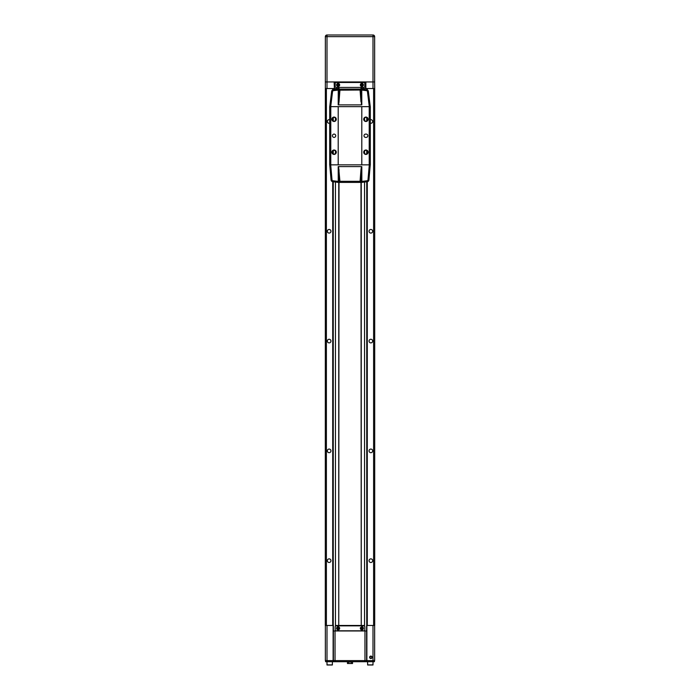 <?xml version="1.0" encoding="UTF-8"?>
<svg xmlns="http://www.w3.org/2000/svg" width="700" height="700" viewBox="0 0 700 700"><rect width="100%" height="100%" fill="white"/><g stroke="black" fill="none" stroke-linecap="round" stroke-linejoin="round"><path stroke-width="1.05" d="M370.86 233.082A1.811 1.811 0 0 1 369.049 231.271A1.811 1.811 0 0 1 370.86 229.46A1.811 1.811 0 0 1 372.671 231.271A1.811 1.811 0 0 1 370.86 233.082M370.86 342.886A1.811 1.811 0 0 1 369.049 341.075A1.811 1.811 0 0 1 370.86 339.264A1.811 1.811 0 0 1 372.671 341.075A1.811 1.811 0 0 1 370.86 342.886M370.86 452.69A1.811 1.811 0 0 1 369.049 450.879A1.811 1.811 0 0 1 370.86 449.067A1.811 1.811 0 0 1 372.671 450.879A1.811 1.811 0 0 1 370.86 452.69M370.86 562.494A1.811 1.811 0 0 1 369.049 560.683A1.811 1.811 0 0 1 370.86 558.871A1.811 1.811 0 0 1 372.671 560.683A1.811 1.811 0 0 1 370.86 562.494M329.14 233.082A1.811 1.811 0 0 1 327.329 231.271A1.811 1.811 0 0 1 329.14 229.46A1.811 1.811 0 0 1 330.951 231.271A1.811 1.811 0 0 1 329.14 233.082M329.14 342.886A1.811 1.811 0 0 1 327.329 341.075A1.811 1.811 0 0 1 329.14 339.264A1.811 1.811 0 0 1 330.951 341.075A1.811 1.811 0 0 1 329.14 342.886M329.14 452.69A1.811 1.811 0 0 1 327.329 450.879A1.811 1.811 0 0 1 329.14 449.067A1.811 1.811 0 0 1 330.951 450.879A1.811 1.811 0 0 1 329.14 452.69M329.14 562.494A1.811 1.811 0 0 1 327.329 560.683A1.811 1.811 0 0 1 329.14 558.871A1.811 1.811 0 0 1 330.951 560.683A1.811 1.811 0 0 1 329.14 562.494M370.317 119.744A1.811 1.811 0 0 1 372.671 121.468A1.811 1.811 0 0 1 370.317 123.2M329.683 123.2A1.811 1.811 0 0 1 327.329 121.468A1.811 1.811 0 0 1 329.683 119.744M334.574 81.944L334.355 88.532L339.019 88.532L338.748 89.075M338.748 182.411L338.748 625.468L339.019 182.411M360.981 182.411L361.252 625.468L335.449 625.468L335.449 182.044M364.551 89.451L364.551 88.532L360.981 88.532L361.252 89.075M333.392 660.608L333.392 625.468L325.29 625.468L325.351 36.645A1.645 1.645 0 0 1 326.996 35L373.004 35A1.645 1.645 0 0 1 374.649 36.645L374.649 81.944L373.004 81.944L374.649 81.944L374.71 88.532L374.71 625.468L366.608 625.468L366.608 660.608L325.351 660.608L325.351 625.468M366.748 88.532L366.748 89.723M366.748 117.6L366.748 120.951M366.748 150.544L366.748 153.895M366.748 181.773L366.748 625.468M361.252 182.411L361.252 625.468L364.551 625.468L364.551 182.044M333.252 625.468L333.252 181.773M333.252 153.895L333.252 150.544M333.252 120.951L333.252 117.6M333.252 89.723L333.252 88.532M364.551 88.532L365.645 88.532L365.426 81.944M339.019 89.075L339.019 87.43M360.981 89.075L360.981 87.43M370.86 656.075A1.234 1.234 0 0 0 369.626 657.317A1.234 1.234 0 0 0 370.86 658.551A1.234 1.234 0 0 0 372.094 657.317A1.234 1.234 0 0 0 370.86 656.075M370.86 656.215A1.094 1.094 0 0 0 369.766 657.317A1.094 1.094 0 0 0 370.86 658.411A1.094 1.094 0 0 0 371.963 657.317A1.094 1.094 0 0 0 370.86 656.215M370.86 656.407A0.91 0.91 0 0 0 369.959 657.317A0.91 0.91 0 0 0 370.86 658.219A0.91 0.91 0 0 0 371.77 657.317A0.91 0.91 0 0 0 370.86 656.407M326.944 661.71L327.049 665L332.325 665L332.43 661.71M367.57 661.71L367.675 665L372.951 665L373.056 661.71M347.463 663.512L352.537 663.512L347.463 663.512L347.463 661.981L352.537 661.981L352.537 663.512M360.605 627.471A1.54 1.54 0 0 0 360.351 628.329C361.384 630.262 362.39 630.262 363.387 628.329C362.39 626.386 361.384 626.386 360.386 628.329L360.351 628.329A1.54 1.54 0 0 0 361.882 629.86A1.54 1.54 0 0 0 363.422 628.329C362.399 630.306 361.375 630.306 360.351 628.329C361.375 626.343 362.399 626.343 363.422 628.329L363.422 628.329A1.54 1.54 0 0 0 362.976 627.235M339.614 628.329L339.649 628.329A1.54 1.54 0 0 0 338.118 626.789A1.54 1.54 0 0 0 336.578 628.329C337.601 626.343 338.625 626.343 339.649 628.329L339.649 628.329C338.616 626.386 337.61 626.386 336.613 628.329C337.61 630.262 338.616 630.262 339.614 628.329C338.625 630.306 337.601 630.306 336.578 628.329L336.578 628.329A1.54 1.54 0 0 0 336.84 629.178M337.024 629.414A1.54 1.54 0 0 0 338.118 629.86M338.415 629.834A1.54 1.54 0 0 0 339.623 628.626M374.43 660.608L374.43 661.71L325.57 661.71L325.57 660.608M351.269 663.512L351.269 661.981M348.731 663.512L348.731 661.981M374.649 625.468L374.649 660.608L366.608 660.608M360.789 628.189L361.751 628.46L361.751 629.423L362.023 628.46L362.985 628.46L362.023 628.189L362.023 627.226L361.751 628.189L360.789 628.241M337.015 628.46L337.977 628.46L337.977 629.423L338.249 628.46L339.211 628.46L338.249 628.189L338.249 627.226L337.977 628.189L337.015 628.372M364.822 626.955A1.094 1.094 0 0 0 363.729 625.852L336.271 625.852A1.094 1.094 0 0 0 335.178 626.955L335.178 629.694A1.094 1.094 0 0 0 336.271 630.796L363.729 630.796A1.094 1.094 0 0 0 364.822 629.694L364.822 626.955M362.74 627.051A1.54 1.54 0 0 0 362.189 626.815M373.004 660.608L373.004 625.468L366.879 625.468L366.879 660.608M333.121 660.608L333.121 625.468L326.996 625.468L326.996 660.608M333.392 630.962L366.608 630.962M366.249 660.608L366.249 661.71M333.751 661.71L333.751 660.608M330.54 665L331.266 665M369.863 665L371.411 665M336.613 84.962C337.61 86.896 338.616 86.896 339.614 84.962C338.625 86.94 337.601 86.94 336.578 84.962L336.578 84.962A1.54 1.54 0 0 0 338.118 86.494A1.54 1.54 0 0 0 339.649 84.962L339.649 84.962C338.616 83.02 337.61 83.02 336.613 84.962L336.578 84.962C337.601 82.976 338.625 82.976 339.649 84.962L339.649 84.962A1.54 1.54 0 0 0 338.118 83.422A1.54 1.54 0 0 0 336.578 84.962M360.386 84.962C361.384 86.896 362.39 86.896 363.387 84.962C362.39 83.02 361.384 83.02 360.386 84.962L360.351 84.962A1.54 1.54 0 0 0 361.882 86.494A1.54 1.54 0 0 0 363.422 84.962C362.399 86.94 361.375 86.94 360.351 84.962C361.375 82.976 362.399 82.976 363.422 84.962L363.422 84.962A1.54 1.54 0 0 0 361.882 83.422A1.54 1.54 0 0 0 360.351 84.962L360.351 84.962M360.789 84.822L361.751 85.094L361.751 86.056L362.023 85.094L362.985 85.094L362.023 84.822L362.023 83.86L361.751 84.822L360.789 84.91M337.015 85.094L337.977 85.094L337.977 86.056L338.249 85.094L339.211 85.094L338.249 84.822L338.249 83.86L337.977 84.822L337.015 85.006M363.729 87.43A1.094 1.094 0 0 0 364.822 86.336L364.822 83.589A1.094 1.094 0 0 0 363.729 82.486L336.271 82.486A1.094 1.094 0 0 0 335.178 83.589L335.178 86.336A1.094 1.094 0 0 0 336.271 87.43L363.729 87.43M334.355 81.944L334.355 88.532L334.136 81.944L325.351 81.944L326.996 81.944L326.996 88.532L325.351 88.532M334.136 88.532L326.996 88.532M374.649 88.532L365.645 88.532L365.645 81.944M373.004 88.532L373.004 81.944L365.864 81.944L365.864 88.532M329.744 106.645L331.616 91.385A1.925 1.925 0 0 1 333.287 89.714L338.467 89.075L361.533 89.075L367.57 90.038M363.178 182.21L367.57 181.641L363.178 182.21M370.256 164.841L368.935 179.97A1.925 1.925 0 0 1 367.255 181.711L361.533 182.411L338.467 182.411L332.745 181.711A1.925 1.925 0 0 1 331.065 179.97L329.744 164.841M365.925 150.01A2.214 2.214 0 0 0 363.711 152.215A2.214 2.214 0 0 0 365.925 154.429A2.214 2.214 0 0 0 368.13 152.215A2.214 2.214 0 0 0 365.925 150.01A2.196 2.196 0 0 0 363.729 152.215A2.196 2.196 0 0 0 365.925 154.411A2.196 2.196 0 0 0 368.121 152.215A2.196 2.196 0 0 0 365.925 150.019M365.925 150.351A1.864 1.864 0 0 0 364.053 152.215A1.864 1.864 0 0 0 365.925 154.079A1.864 1.864 0 0 0 367.789 152.215A1.864 1.864 0 0 0 365.925 150.351M334.075 117.066A2.214 2.214 0 0 0 331.87 119.271A2.214 2.214 0 0 0 334.075 121.485A2.214 2.214 0 0 0 336.289 119.271A2.214 2.214 0 0 0 334.075 117.066A2.196 2.196 0 0 0 331.879 119.271A2.196 2.196 0 0 0 334.075 121.468A2.196 2.196 0 0 0 336.271 119.271A2.196 2.196 0 0 0 334.075 117.075M334.075 117.407A1.864 1.864 0 0 0 332.211 119.271A1.864 1.864 0 0 0 334.075 121.144A1.864 1.864 0 0 0 335.947 119.271A1.864 1.864 0 0 0 334.075 117.407M334.075 150.01A2.214 2.214 0 0 0 331.87 152.215A2.214 2.214 0 0 0 334.075 154.429A2.214 2.214 0 0 0 336.289 152.215A2.214 2.214 0 0 0 334.075 150.01A2.196 2.196 0 0 0 331.879 152.215A2.196 2.196 0 0 0 334.075 154.411A2.196 2.196 0 0 0 336.271 152.215A2.196 2.196 0 0 0 334.075 150.019M334.075 150.351A1.864 1.864 0 0 0 332.211 152.215A1.864 1.864 0 0 0 334.075 154.079A1.864 1.864 0 0 0 335.947 152.215A1.864 1.864 0 0 0 334.075 150.351M365.925 117.066A2.214 2.214 0 0 0 363.711 119.271A2.214 2.214 0 0 0 365.925 121.485A2.214 2.214 0 0 0 368.13 119.271A2.214 2.214 0 0 0 365.925 117.066A2.196 2.196 0 0 0 363.729 119.271A2.196 2.196 0 0 0 365.925 121.468A2.196 2.196 0 0 0 368.121 119.271A2.196 2.196 0 0 0 365.925 117.075M365.925 117.407A1.864 1.864 0 0 0 364.053 119.271A1.864 1.864 0 0 0 365.925 121.144A1.864 1.864 0 0 0 367.789 119.271A1.864 1.864 0 0 0 365.925 117.407M334.075 134.094A1.645 1.645 0 0 0 332.43 135.748A1.645 1.645 0 0 0 334.075 137.393A1.645 1.645 0 0 0 335.729 135.748A1.645 1.645 0 0 0 334.075 134.094M361.445 104.886L360.981 90.178L361.734 89.11L361.812 104.886L338.188 104.886L338.266 89.11L339.019 90.178L339.019 101.85L339.929 90.178L338.188 90.178M369.215 106.645L370.317 106.645L370.317 164.841L369.215 164.841L369.215 106.645L330.785 106.645L330.785 164.841L329.683 164.841L329.683 106.645L330.785 106.645M369.294 106.645L367.43 91.507L368.384 91.385A1.925 1.925 0 0 0 366.713 89.714A1.925 1.925 0 0 1 368.384 91.385L370.256 106.645M338.196 106.645L338.196 164.841L330.785 164.841M369.215 164.841L361.804 164.841L361.804 106.645M365.645 137.393L366.196 137.393A1.645 1.645 0 0 0 367.841 135.748A1.645 1.645 0 0 0 366.196 134.094L365.645 134.094A1.645 1.645 0 0 0 364 135.748A1.645 1.645 0 0 0 365.645 137.393M361.804 164.841L338.196 164.841M361.812 181.317L360.981 181.317L361.734 182.376L361.848 181.405L361.812 166.6L338.188 166.6L338.266 182.376L339.019 181.317L360.981 181.317L360.981 169.636L360.071 181.317M338.555 166.6L339.929 181.317M360.981 169.636L361.445 166.6M360.071 181.457L360.701 182.411M339.299 182.411L339.929 181.457M360.981 101.85L360.071 90.029L339.929 90.178M339.019 101.85L338.555 104.886M339.929 90.029L339.299 89.075M360.701 89.075L360.071 90.029M373.004 35L373.004 81.944L326.996 81.944L326.996 36.645L374.649 36.645M335.449 88.532L335.449 89.451M335.449 118.011L335.449 120.54M335.449 150.946L335.449 153.484M367.29 88.532L367.29 89.88M367.29 118.011L367.29 120.54M367.29 150.946L367.29 153.484M367.29 181.702L367.29 625.468M373.608 625.468L373.608 88.532M364.551 153.484L364.551 150.946M364.551 120.54L364.551 118.011M332.71 625.468L332.71 181.702M332.71 153.484L332.71 150.946M332.71 120.54L332.71 118.011M332.71 89.88L332.71 88.532M326.392 88.532L326.392 625.468M326.944 664.886L332.43 664.886M367.57 664.886L373.056 664.886M364.963 660.608L364.963 630.962M335.037 630.962L335.037 660.608M366.8 660.608L366.8 661.71M372.785 661.71L372.785 660.608M335.396 660.608L335.396 661.71M364.604 661.71L364.604 660.608M333.2 661.71L333.2 660.608M327.215 660.608L327.215 661.71M338.152 90.09L333.401 90.668A0.963 0.963 0 0 0 332.57 91.507L330.706 106.645M367.43 91.507A0.963 0.963 0 0 0 366.599 90.668L361.848 90.09M367.981 179.883L368.935 179.97A1.925 1.925 0 0 1 367.255 181.711L367.141 180.758A0.963 0.963 0 0 0 367.981 179.883L369.294 164.841M332.859 180.758L332.745 181.711A1.925 1.925 0 0 1 331.065 179.97L332.019 179.883A0.963 0.963 0 0 0 332.859 180.758L338.152 181.405M361.848 181.405L367.141 180.758M330.706 164.841L332.019 179.883M339.019 169.636L339.019 181.317L338.188 181.317M361.812 90.178L360.071 90.178M332.57 91.507L331.616 91.385A1.925 1.925 0 0 1 333.287 89.714L333.401 90.668M366.713 89.714L366.599 90.668M325.351 36.645L326.996 36.645L326.996 35A1.645 1.645 0 0 0 325.351 36.645"/></g></svg>
